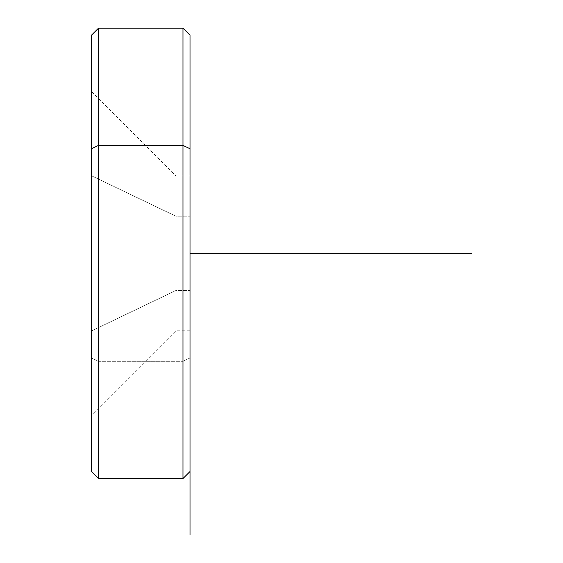 <?xml version="1.0" encoding="UTF-8"?>
<svg xmlns="http://www.w3.org/2000/svg" width="563" height="563" viewBox="0 0 563 563"><rect width="100%" height="100%" fill="white"/><g stroke="black" fill="none" stroke-linecap="round" stroke-linejoin="round"><path stroke-width="0.42" stroke-dasharray="2.81 2.11" d="M91.487 175.747L91.487 330.953L175.938 290.466L175.938 175.938L175.938 216.234L91.487 175.747L175.938 216.234L175.938 330.762L175.938 290.466L91.487 330.953L91.487 415.212L91.487 175.747M190.012 290.466L190.012 175.938L190.012 216.234L175.938 216.234L175.938 290.466L190.012 290.466L175.938 290.466L175.938 330.762L175.938 216.234L190.012 216.234L190.012 330.762L190.012 185.417L190.012 429.287L190.012 253.35M190.012 330.762L175.938 330.762L91.487 415.212L91.487 148.759M91.487 35.188L91.487 357.941L98.525 361.319L98.525 478.55L98.525 361.319L91.487 357.941L91.487 471.512M98.525 361.319L98.525 28.15L98.525 361.319L182.975 361.319L98.525 361.319M182.975 478.55L182.975 28.15L182.975 478.55M190.012 471.512L190.012 357.941L182.975 361.319L190.012 357.941L190.012 35.188M190.012 148.759L190.012 357.941M91.487 91.487L175.938 175.938L190.012 175.938"/><path stroke-width="0.84" d="M91.487 148.759L91.487 35.188L98.525 28.15L182.975 28.15L190.012 35.188L190.012 148.759L182.975 145.381L190.012 148.759L190.012 471.512L182.975 478.55L182.975 28.15L182.975 145.381L98.525 145.381L182.975 145.381L182.975 478.55L98.525 478.55L98.525 28.15L98.525 145.381L91.487 148.759L98.525 145.381L98.525 478.55L91.487 471.512L91.487 148.759L91.487 415.212M190.012 357.941L190.012 148.759M190.012 290.466L190.012 534.85M190.012 253.35L471.512 253.35"/></g></svg>
